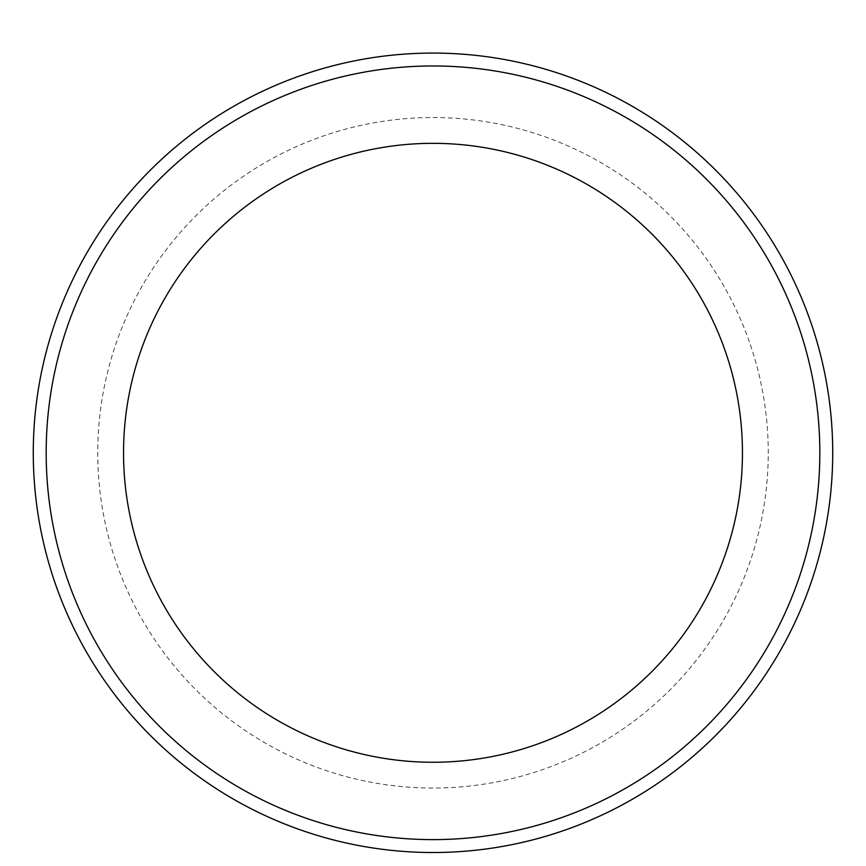 <?xml version="1.0" encoding="UTF-8"?>
<svg xmlns="http://www.w3.org/2000/svg" width="866" height="866" viewBox="0 0 866 866"><rect width="100%" height="100%" fill="white"/><g stroke="black" fill="none" stroke-linecap="round" stroke-linejoin="round"><path stroke-width="0.65" stroke-dasharray="4.33 3.25" d="M433 65.968A386.831 386.831 0 0 1 768.001 646.209A386.831 386.831 0 0 1 97.999 646.209A386.831 386.831 0 0 1 433 65.968A386.831 386.831 0 0 1 768.001 646.209A386.831 386.831 0 0 1 97.999 646.209A386.831 386.831 0 0 1 433 65.968M433 53.075A399.724 399.724 0 0 1 779.173 652.65A399.724 399.724 0 0 1 86.827 652.65A399.724 399.724 0 0 1 433 53.075M433 117.538A335.25 335.25 0 0 1 723.337 620.413A335.25 335.25 0 0 1 142.663 620.413A335.25 335.25 0 0 1 433 117.538"/><path stroke-width="1.3" d="M433 53.075A399.724 399.724 0 0 1 779.173 652.65A399.724 399.724 0 0 1 86.827 652.65A399.724 399.724 0 0 1 433 53.075A399.724 399.724 0 0 1 779.173 652.65A399.724 399.724 0 0 1 86.827 652.65A399.724 399.724 0 0 1 433 53.075M433 65.968A386.831 386.831 0 0 1 768.001 646.209A386.831 386.831 0 0 1 97.999 646.209A386.831 386.831 0 0 1 433 65.968A386.831 386.831 0 0 1 768.001 646.209A386.831 386.831 0 0 1 97.999 646.209A386.831 386.831 0 0 1 433 65.968M433 143.334A309.465 309.465 0 0 1 701.005 607.521A309.465 309.465 0 0 1 164.995 607.521A309.465 309.465 0 0 1 433 143.334A309.465 309.465 0 0 1 701.005 607.521A309.465 309.465 0 0 1 164.995 607.521A309.465 309.465 0 0 1 433 143.334"/></g></svg>
